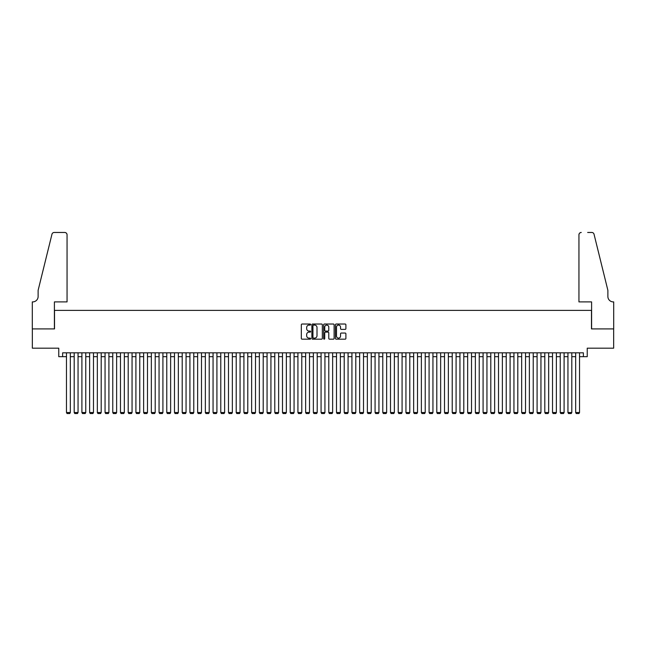 <?xml version="1.0" encoding="UTF-8"?>
<svg xmlns="http://www.w3.org/2000/svg" width="646" height="646" viewBox="0 0 646 646"><rect width="100%" height="100%" fill="white"/><g stroke="black" fill="none" stroke-linecap="round" stroke-linejoin="round"><path stroke-width="0.97" d="M310.653 324.558A0.533 0.533 0 0 0 310.128 324.026L302.078 324.026A0.759 0.759 0 0 0 301.327 324.785L301.327 338.415A0.759 0.759 0 0 0 302.078 339.174L310.128 339.174A0.533 0.533 0 0 0 310.653 338.641A0.533 0.533 0 0 0 310.128 338.116L309.087 338.116A2.422 2.422 0 0 1 306.664 335.694L306.664 334.555A2.422 2.422 0 0 1 309.087 332.133L310.128 332.133A0.533 0.533 0 0 0 310.653 331.6A0.533 0.533 0 0 0 310.128 331.075L309.087 331.075A2.422 2.422 0 0 1 306.664 328.652L306.664 327.514A2.422 2.422 0 0 1 309.087 325.091L310.128 325.091A0.533 0.533 0 0 0 310.653 324.558M345.134 329.371A0.759 0.759 0 0 0 345.893 328.612L345.893 324.785A0.759 0.759 0 0 0 345.134 324.026L336.195 324.026A0.759 0.759 0 0 0 335.435 324.785L335.435 338.415A0.759 0.759 0 0 0 336.195 339.174L345.134 339.174A0.759 0.759 0 0 0 345.893 338.415L345.893 333.796A0.759 0.759 0 0 0 345.134 333.037L341.306 333.037A0.759 0.759 0 0 0 340.547 333.796L340.547 336.09A2.027 2.027 0 0 1 338.52 338.116A2.027 2.027 0 0 1 336.501 336.09L336.501 327.118A2.027 2.027 0 0 1 338.52 325.091A2.027 2.027 0 0 1 340.547 327.118L340.547 328.612A0.759 0.759 0 0 0 341.306 329.371L345.134 329.371M62.622 356.673L62.622 352.821L583.378 352.821L583.378 356.673L587.238 356.673L587.238 348.186L613.66 348.186L613.66 328.903L591.478 328.903L591.478 310.387L54.522 310.387L54.522 328.903L32.34 328.903L32.34 348.186L58.762 348.186L58.762 356.673L66.473 356.673M322.338 324.785A0.759 0.759 0 0 0 321.579 324.026L312.648 324.026A0.759 0.759 0 0 0 311.889 324.785L311.889 338.415A0.759 0.759 0 0 0 312.648 339.174L321.579 339.174A0.759 0.759 0 0 0 322.338 338.415L322.338 324.785M324.421 324.026L333.352 324.026A0.759 0.759 0 0 1 334.111 324.785L334.111 338.415A0.759 0.759 0 0 1 333.352 339.174L329.533 339.174A0.759 0.759 0 0 1 328.774 338.415L328.774 332.892A0.759 0.759 0 0 0 328.015 332.133L325.479 332.133A0.759 0.759 0 0 0 324.72 332.892L324.72 338.641A0.533 0.533 0 0 1 324.195 339.174A0.533 0.533 0 0 1 323.662 338.641L323.662 324.785A0.759 0.759 0 0 1 324.421 324.026M70.333 356.673L74.193 356.673M78.053 356.673L81.905 356.673M85.765 356.673L89.624 356.673M93.476 356.673L97.336 356.673M101.196 356.673L105.056 356.673M108.908 356.673L112.767 356.673M116.627 356.673L120.479 356.673M124.339 356.673L128.199 356.673M132.059 356.673L135.91 356.673M139.77 356.673L143.63 356.673M147.482 356.673L151.342 356.673M155.201 356.673L159.053 356.673M162.913 356.673L166.773 356.673M170.633 356.673L174.485 356.673M178.344 356.673L182.204 356.673M186.056 356.673L189.916 356.673M193.776 356.673L197.636 356.673M201.487 356.673L205.347 356.673M209.207 356.673L213.059 356.673M216.919 356.673L220.779 356.673M224.63 356.673L228.49 356.673M232.35 356.673L236.21 356.673M240.062 356.673L243.922 356.673M247.781 356.673L251.633 356.673M255.493 356.673L259.353 356.673M263.213 356.673L267.064 356.673M270.924 356.673L274.784 356.673M278.636 356.673L282.496 356.673M286.356 356.673L290.207 356.673M294.067 356.673L297.927 356.673M301.787 356.673L305.639 356.673M309.499 356.673L313.358 356.673M317.21 356.673L321.07 356.673M324.93 356.673L328.79 356.673M332.642 356.673L336.501 356.673M340.361 356.673L344.213 356.673M348.073 356.673L351.933 356.673M355.793 356.673L359.644 356.673M363.504 356.673L367.364 356.673M371.216 356.673L375.076 356.673M378.936 356.673L382.787 356.673M386.647 356.673L390.507 356.673M394.367 356.673L398.219 356.673M402.078 356.673L405.938 356.673M409.79 356.673L413.65 356.673M417.51 356.673L421.37 356.673M425.221 356.673L429.081 356.673M432.941 356.673L436.793 356.673M440.653 356.673L444.513 356.673M448.364 356.673L452.224 356.673M456.084 356.673L459.944 356.673M463.796 356.673L467.656 356.673M471.515 356.673L475.367 356.673M479.227 356.673L483.087 356.673M486.947 356.673L490.798 356.673M494.658 356.673L498.518 356.673M502.37 356.673L506.23 356.673M510.09 356.673L513.941 356.673M517.801 356.673L521.661 356.673M525.521 356.673L529.373 356.673M533.233 356.673L537.092 356.673M540.944 356.673L544.804 356.673M548.664 356.673L552.524 356.673M556.376 356.673L560.235 356.673M564.095 356.673L567.947 356.673M571.807 356.673L575.667 356.673M579.527 356.673L583.378 356.673M313.48 325.091A0.533 0.533 0 0 0 312.947 325.616L312.947 337.583A0.533 0.533 0 0 0 313.48 338.116L314.578 338.116A2.422 2.422 0 0 0 317 335.694L317 327.514A2.422 2.422 0 0 0 314.578 325.091L313.48 325.091M328.774 327.151A2.027 2.027 0 0 0 326.747 325.124A2.027 2.027 0 0 0 324.72 327.151L324.72 330.316A0.759 0.759 0 0 0 325.479 331.075L328.015 331.075A0.759 0.759 0 0 0 328.774 330.316L328.774 327.151M70.333 352.821L70.333 412.536L66.473 412.536L66.473 352.821M70.333 412.536L69.76 413.537L67.055 413.537L66.473 412.536M67.055 301.9L67.055 234.781A2.318 2.318 0 0 0 64.745 232.463L54.207 232.463A2.318 2.318 0 0 0 51.963 234.223L38.122 290.329L38.122 296.498A5.402 5.402 0 0 1 32.728 301.9L32.3 301.9L32.3 328.903L54.401 328.903L54.401 301.9L67.055 301.9L67.055 234.781C66.909 233.384 66.134 232.608 64.745 232.463L58.342 232.463M51.963 234.223C52.552 232.956 52.552 232.956 51.963 234.223C52.552 232.956 52.552 232.956 51.963 234.223M38.122 296.498A5.402 5.402 0 0 1 32.728 301.9M578.945 301.9L578.945 234.781L578.945 301.9L591.599 301.9L591.599 328.903L613.7 328.903L613.7 301.9L613.272 301.9A5.402 5.402 0 0 1 607.878 296.498A5.402 5.402 0 0 0 613.272 301.9M603.63 273.129L594.037 234.223L607.878 290.329L607.878 296.498M587.658 232.463L591.793 232.463A2.318 2.318 0 0 1 594.037 234.223C593.448 232.956 593.448 232.956 594.037 234.223C593.448 232.956 593.448 232.956 594.037 234.223M581.255 232.463A2.318 2.318 0 0 0 578.945 234.781C579.091 233.384 579.866 232.608 581.255 232.463M78.053 352.821L78.053 412.536L74.193 412.536L74.193 352.821M78.053 412.536L77.472 413.537L74.774 413.537L74.193 412.536M85.765 352.821L85.765 412.536L81.905 412.536L81.905 352.821M85.765 412.536L85.183 413.537L82.486 413.537L81.905 412.536M93.476 352.821L93.476 412.536L89.624 412.536L89.624 352.821M93.476 412.536L92.903 413.537L90.198 413.537L89.624 412.536M101.196 352.821L101.196 412.536L97.336 412.536L97.336 352.821M101.196 412.536L100.614 413.537L97.917 413.537L97.336 412.536M108.908 352.821L108.908 412.536L105.056 412.536L105.056 352.821M108.908 412.536L108.334 413.537L105.629 413.537L105.056 412.536M116.627 352.821L116.627 412.536L112.767 412.536L112.767 352.821M116.627 412.536L116.046 413.537L113.349 413.537L112.767 412.536M124.339 352.821L124.339 412.536L120.479 412.536L120.479 352.821M124.339 412.536L123.757 413.537L121.06 413.537L120.479 412.536M132.059 352.821L132.059 412.536L128.199 412.536L128.199 352.821M132.059 412.536L131.477 413.537L128.772 413.537L128.199 412.536M139.77 352.821L139.77 412.536L135.91 412.536L135.91 352.821M139.77 412.536L139.189 413.537L136.492 413.537L135.91 412.536M147.482 352.821L147.482 412.536L143.63 412.536L143.63 352.821M147.482 412.536L146.908 413.537L144.203 413.537L143.63 412.536M155.201 352.821L155.201 412.536L151.342 412.536L151.342 352.821M155.201 412.536L154.62 413.537L151.923 413.537L151.342 412.536M162.913 352.821L162.913 412.536L159.053 412.536L159.053 352.821M162.913 412.536L162.34 413.537L159.635 413.537L159.053 412.536M170.633 352.821L170.633 412.536L166.773 412.536L166.773 352.821M170.633 412.536L170.051 413.537L167.354 413.537L166.773 412.536M178.344 352.821L178.344 412.536L174.485 412.536L174.485 352.821M178.344 412.536L177.763 413.537L175.066 413.537L174.485 412.536M186.056 352.821L186.056 412.536L182.204 412.536L182.204 352.821M186.056 412.536L185.483 413.537L182.778 413.537L182.204 412.536M193.776 352.821L193.776 412.536L189.916 412.536L189.916 352.821M193.776 412.536L193.194 413.537L190.497 413.537L189.916 412.536M201.487 352.821L201.487 412.536L197.636 412.536L197.636 352.821M201.487 412.536L200.914 413.537L198.209 413.537L197.636 412.536M209.207 352.821L209.207 412.536L205.347 412.536L205.347 352.821M209.207 412.536L208.626 413.537L205.929 413.537L205.347 412.536M216.919 352.821L216.919 412.536L213.059 412.536L213.059 352.821M216.919 412.536L216.337 413.537L213.64 413.537L213.059 412.536M224.63 352.821L224.63 412.536L220.779 412.536L220.779 352.821M224.63 412.536L224.057 413.537L221.352 413.537L220.779 412.536M232.35 352.821L232.35 412.536L228.49 412.536L228.49 352.821M232.35 412.536L231.769 413.537L229.072 413.537L228.49 412.536M240.062 352.821L240.062 412.536L236.21 412.536L236.21 352.821M240.062 412.536L239.488 413.537L236.783 413.537L236.21 412.536M247.781 352.821L247.781 412.536L243.922 412.536L243.922 352.821M247.781 412.536L247.2 413.537L244.503 413.537L243.922 412.536M255.493 352.821L255.493 412.536L251.633 412.536L251.633 352.821M255.493 412.536L254.912 413.537L252.215 413.537L251.633 412.536M263.213 352.821L263.213 412.536L259.353 412.536L259.353 352.821M263.213 412.536L262.631 413.537L259.926 413.537L259.353 412.536M270.924 352.821L270.924 412.536L267.064 412.536L267.064 352.821M270.924 412.536L270.343 413.537L267.646 413.537L267.064 412.536M278.636 352.821L278.636 412.536L274.784 412.536L274.784 352.821M278.636 412.536L278.063 413.537L275.358 413.537L274.784 412.536M286.356 352.821L286.356 412.536L282.496 412.536L282.496 352.821M286.356 412.536L285.774 413.537L283.077 413.537L282.496 412.536M294.067 352.821L294.067 412.536L290.207 412.536L290.207 352.821M294.067 412.536L293.494 413.537L290.789 413.537L290.207 412.536M301.787 352.821L301.787 412.536L297.927 412.536L297.927 352.821M301.787 412.536L301.206 413.537L298.509 413.537L297.927 412.536M309.499 352.821L309.499 412.536L305.639 412.536L305.639 352.821M309.499 412.536L308.917 413.537L306.22 413.537L305.639 412.536M317.21 352.821L317.21 412.536L313.358 412.536L313.358 352.821M317.21 412.536L316.637 413.537L313.932 413.537L313.358 412.536M324.93 352.821L324.93 412.536L321.07 412.536L321.07 352.821M324.93 412.536L324.349 413.537L321.651 413.537L321.07 412.536M332.642 352.821L332.642 412.536L328.79 412.536L328.79 352.821M332.642 412.536L332.068 413.537L329.363 413.537L328.79 412.536M340.361 352.821L340.361 412.536L336.501 412.536L336.501 352.821M340.361 412.536L339.78 413.537L337.083 413.537L336.501 412.536M348.073 352.821L348.073 412.536L344.213 412.536L344.213 352.821M348.073 412.536L347.491 413.537L344.794 413.537L344.213 412.536M355.793 352.821L355.793 412.536L351.933 412.536L351.933 352.821M355.793 412.536L355.211 413.537L352.506 413.537L351.933 412.536M363.504 352.821L363.504 412.536L359.644 412.536L359.644 352.821M363.504 412.536L362.923 413.537L360.226 413.537L359.644 412.536M371.216 352.821L371.216 412.536L367.364 412.536L367.364 352.821M371.216 412.536L370.642 413.537L367.937 413.537L367.364 412.536M378.936 352.821L378.936 412.536L375.076 412.536L375.076 352.821M378.936 412.536L378.354 413.537L375.657 413.537L375.076 412.536M386.647 352.821L386.647 412.536L382.787 412.536L382.787 352.821M386.647 412.536L386.074 413.537L383.369 413.537L382.787 412.536M394.367 352.821L394.367 412.536L390.507 412.536L390.507 352.821M394.367 412.536L393.785 413.537L391.088 413.537L390.507 412.536M402.078 352.821L402.078 412.536L398.219 412.536L398.219 352.821M402.078 412.536L401.497 413.537L398.8 413.537L398.219 412.536M409.79 352.821L409.79 412.536L405.938 412.536L405.938 352.821M409.79 412.536L409.217 413.537L406.512 413.537L405.938 412.536M417.51 352.821L417.51 412.536L413.65 412.536L413.65 352.821M417.51 412.536L416.928 413.537L414.231 413.537L413.65 412.536M425.221 352.821L425.221 412.536L421.37 412.536L421.37 352.821M425.221 412.536L424.648 413.537L421.943 413.537L421.37 412.536M432.941 352.821L432.941 412.536L429.081 412.536L429.081 352.821M432.941 412.536L432.36 413.537L429.663 413.537L429.081 412.536M440.653 352.821L440.653 412.536L436.793 412.536L436.793 352.821M440.653 412.536L440.071 413.537L437.374 413.537L436.793 412.536M448.364 352.821L448.364 412.536L444.513 412.536L444.513 352.821M448.364 412.536L447.791 413.537L445.086 413.537L444.513 412.536M456.084 352.821L456.084 412.536L452.224 412.536L452.224 352.821M456.084 412.536L455.503 413.537L452.806 413.537L452.224 412.536M463.796 352.821L463.796 412.536L459.944 412.536L459.944 352.821M463.796 412.536L463.222 413.537L460.517 413.537L459.944 412.536M471.515 352.821L471.515 412.536L467.656 412.536L467.656 352.821M471.515 412.536L470.934 413.537L468.237 413.537L467.656 412.536M479.227 352.821L479.227 412.536L475.367 412.536L475.367 352.821M479.227 412.536L478.646 413.537L475.949 413.537L475.367 412.536M486.947 352.821L486.947 412.536L483.087 412.536L483.087 352.821M486.947 412.536L486.365 413.537L483.66 413.537L483.087 412.536M494.658 352.821L494.658 412.536L490.798 412.536L490.798 352.821M494.658 412.536L494.077 413.537L491.38 413.537L490.798 412.536M502.37 352.821L502.37 412.536L498.518 412.536L498.518 352.821M502.37 412.536L501.797 413.537L499.092 413.537L498.518 412.536M510.09 352.821L510.09 412.536L506.23 412.536L506.23 352.821M510.09 412.536L509.508 413.537L506.811 413.537L506.23 412.536M517.801 352.821L517.801 412.536L513.941 412.536L513.941 352.821M517.801 412.536L517.228 413.537L514.523 413.537L513.941 412.536M525.521 352.821L525.521 412.536L521.661 412.536L521.661 352.821M525.521 412.536L524.94 413.537L522.243 413.537L521.661 412.536M533.233 352.821L533.233 412.536L529.373 412.536L529.373 352.821M533.233 412.536L532.651 413.537L529.954 413.537L529.373 412.536M540.944 352.821L540.944 412.536L537.092 412.536L537.092 352.821M540.944 412.536L540.371 413.537L537.666 413.537L537.092 412.536M548.664 352.821L548.664 412.536L544.804 412.536L544.804 352.821M548.664 412.536L548.083 413.537L545.385 413.537L544.804 412.536M556.376 352.821L556.376 412.536L552.524 412.536L552.524 352.821M556.376 412.536L555.802 413.537L553.097 413.537L552.524 412.536M564.095 352.821L564.095 412.536L560.235 412.536L560.235 352.821M564.095 412.536L563.514 413.537L560.817 413.537L560.235 412.536M571.807 352.821L571.807 412.536L567.947 412.536L567.947 352.821M571.807 412.536L571.226 413.537L568.528 413.537L567.947 412.536M579.527 352.821L579.527 412.536L575.667 412.536L575.667 352.821M579.527 412.536L578.945 413.537L576.24 413.537L575.667 412.536"/></g></svg>
